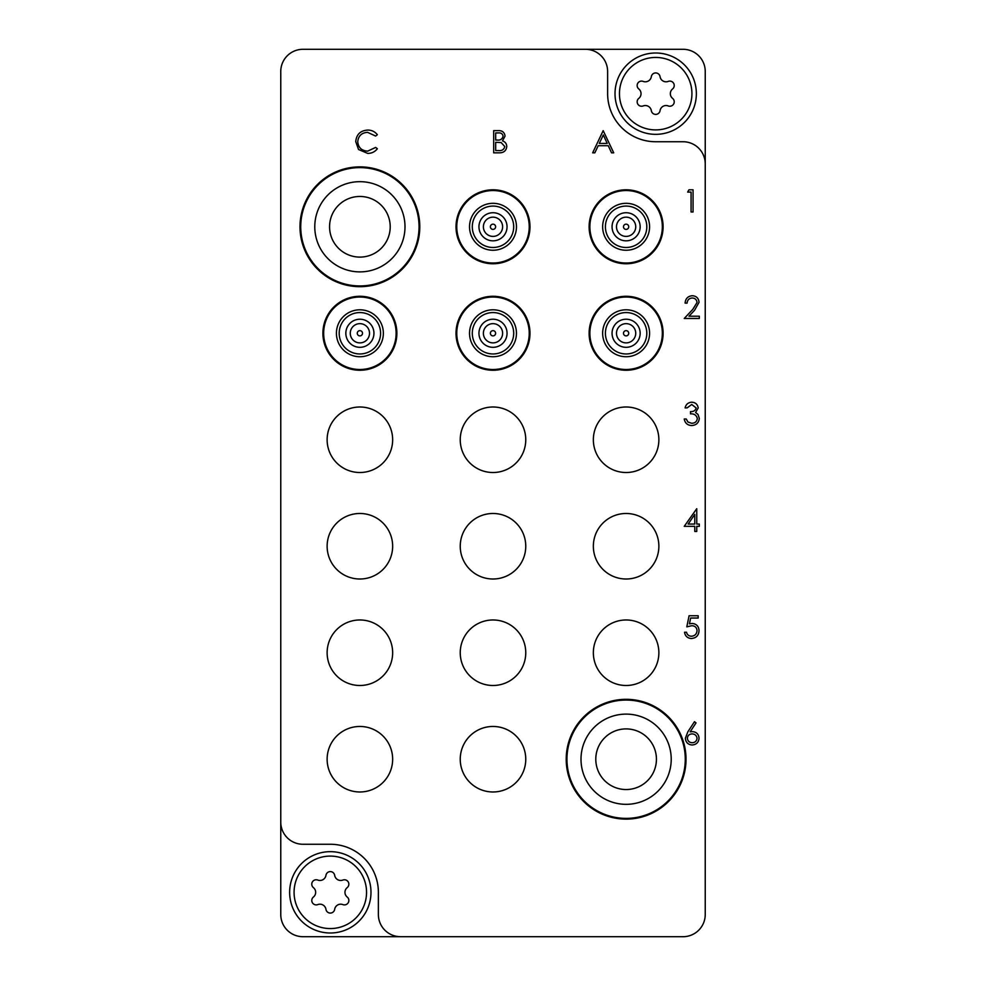 <?xml version="1.0" encoding="UTF-8"?>
<svg xmlns="http://www.w3.org/2000/svg" width="986" height="986" viewBox="0 0 986 986"><rect width="100%" height="100%" fill="white"/><g stroke="black" fill="none" stroke-linecap="round" stroke-linejoin="round"><path stroke-width="1.48" d="M419.789 226.78A59.899 59.899 0 0 0 359.89 166.88A59.899 59.899 0 0 0 299.99 226.78A59.899 59.899 0 0 0 359.89 286.679A59.899 59.899 0 0 0 419.789 226.78M419.05 226.78A59.16 59.16 0 0 0 359.89 167.62A59.16 59.16 0 0 0 300.73 226.78A59.16 59.16 0 0 0 359.89 285.94A59.16 59.16 0 0 0 419.05 226.78M686.01 759.22A59.899 59.899 0 0 0 626.11 699.32A59.899 59.899 0 0 0 566.21 759.22A59.899 59.899 0 0 0 626.11 819.12A59.899 59.899 0 0 0 686.01 759.22M685.27 759.22A59.16 59.16 0 0 0 626.11 700.06A59.16 59.16 0 0 0 566.95 759.22A59.16 59.16 0 0 0 626.11 818.38A59.16 59.16 0 0 0 685.27 759.22M392.65 759.22A32.76 32.76 0 0 0 359.89 726.46A32.76 32.76 0 0 0 327.13 759.22A32.76 32.76 0 0 0 359.89 791.98A32.76 32.76 0 0 0 392.65 759.22M392.65 652.732A32.76 32.76 0 0 0 359.89 619.972A32.76 32.76 0 0 0 327.13 652.732A32.76 32.76 0 0 0 359.89 685.492A32.76 32.76 0 0 0 392.65 652.732M392.65 546.244A32.76 32.76 0 0 0 359.89 513.484A32.76 32.76 0 0 0 327.13 546.244A32.76 32.76 0 0 0 359.89 579.004A32.76 32.76 0 0 0 392.65 546.244M392.65 439.756A32.76 32.76 0 0 0 359.89 406.996A32.76 32.76 0 0 0 327.13 439.756A32.76 32.76 0 0 0 359.89 472.516A32.76 32.76 0 0 0 392.65 439.756M525.76 759.22A32.76 32.76 0 0 0 493 726.46A32.76 32.76 0 0 0 460.24 759.22A32.76 32.76 0 0 0 493 791.98A32.76 32.76 0 0 0 525.76 759.22M658.87 652.732A32.76 32.76 0 0 0 626.11 619.972A32.76 32.76 0 0 0 593.35 652.732A32.76 32.76 0 0 0 626.11 685.492A32.76 32.76 0 0 0 658.87 652.732M658.87 546.244A32.76 32.76 0 0 0 626.11 513.484A32.76 32.76 0 0 0 593.35 546.244A32.76 32.76 0 0 0 626.11 579.004A32.76 32.76 0 0 0 658.87 546.244M658.87 439.756A32.76 32.76 0 0 0 626.11 406.996A32.76 32.76 0 0 0 593.35 439.756A32.76 32.76 0 0 0 626.11 472.516A32.76 32.76 0 0 0 658.87 439.756M525.76 652.732A32.76 32.76 0 0 0 493 619.972A32.76 32.76 0 0 0 460.24 652.732A32.76 32.76 0 0 0 493 685.492A32.76 32.76 0 0 0 525.76 652.732M525.76 546.244A32.76 32.76 0 0 0 493 513.484A32.76 32.76 0 0 0 460.24 546.244A32.76 32.76 0 0 0 493 579.004A32.76 32.76 0 0 0 525.76 546.244M525.76 439.756A32.76 32.76 0 0 0 493 406.996A32.76 32.76 0 0 0 460.24 439.756A32.76 32.76 0 0 0 493 472.516A32.76 32.76 0 0 0 525.76 439.756M705.236 163.922L705.236 71.485A22.185 22.185 0 0 0 683.052 49.3L302.949 49.3A22.185 22.185 0 0 0 280.764 71.485L280.764 822.077A22.185 22.185 0 0 0 302.949 844.262L330.31 844.262A48.067 48.067 0 0 1 378.377 892.33L378.377 914.515A22.185 22.185 0 0 0 400.562 936.7L683.052 936.7A22.185 22.185 0 0 0 705.236 914.515L705.236 163.922A22.185 22.185 0 0 0 683.052 141.737L655.69 141.737A48.067 48.067 0 0 1 607.622 93.67L607.622 71.485A22.185 22.185 0 0 0 585.438 49.3M280.764 822.077L280.764 914.515A22.185 22.185 0 0 0 302.949 936.7L400.562 936.7M603.185 130.645L613.711 152.83L611.542 152.83L608.263 145.718L598.206 145.718L594.829 152.83L592.66 152.83L603.185 130.645M603.309 134.971L599.291 143.438L607.216 143.438L603.309 134.971M493.678 152.83L493.678 130.645L498.016 130.645C502.133 130.398 504.487 132.223 505.054 136.142L502.49 140.862C505.214 141.787 506.631 143.685 506.767 146.532C506.249 150.624 503.895 152.731 499.68 152.83L493.678 152.83M495.675 132.925L495.675 140.037L497.006 140.037C500.309 140.431 502.33 139.149 503.07 136.179C502.589 133.776 501.024 132.691 498.374 132.925L495.675 132.925M495.675 142.304L495.675 150.55L498.509 150.55C501.911 150.944 504.006 149.601 504.77 146.532L501.147 142.563L495.675 142.304M367.679 130.078C371.673 130.053 374.89 131.606 377.355 134.712L375.617 136.043L367.544 132.346C361.603 132.765 358.325 135.895 357.733 141.762C358.349 147.678 361.677 150.796 367.692 151.129L375.617 147.432L377.355 148.75C374.902 151.856 371.673 153.409 367.704 153.397L358.547 149.515L355.736 141.614C356.439 134.416 360.42 130.571 367.679 130.078M687.661 192.085L688.955 189.805L693.059 189.805L693.059 211.99L691.075 211.99L691.075 192.085L687.661 192.085M692.234 297.994C689.115 298.253 687.402 299.954 687.094 303.121L685.097 303.121C685.467 298.61 687.883 296.145 692.332 295.726C696.424 296.022 698.655 298.228 699.037 302.32L694.551 310.282L688.992 316.198L699.32 316.198L699.32 318.478L684.247 318.478L692.85 309.296L697.04 302.492C696.695 299.682 695.093 298.191 692.234 297.994M691.728 404.482L687.094 407.896L685.097 407.896C685.923 404.371 688.129 402.473 691.704 402.214C695.475 402.399 697.632 404.322 698.187 407.982L695.586 412.542L698.002 414.428L699.32 418.372C698.778 422.883 696.215 425.274 691.642 425.533C687.488 425.311 685.023 423.13 684.247 418.988L686.231 418.988L687.969 422.057L691.679 423.265C694.92 423.228 696.806 421.663 697.324 418.569C696.51 415.192 694.23 413.627 690.508 413.873L690.508 411.593C693.478 411.778 695.376 410.57 696.19 407.97L691.728 404.482M684.247 526.339L696.757 508.702L696.757 524.059L699.32 524.059L699.32 526.339L696.757 526.339L696.757 531.454L694.773 531.454L694.773 526.339L684.247 526.339M688.154 524.059L694.773 524.059L694.773 514.421L688.154 524.059M689.078 615.757L698.187 615.757L698.187 618.037L690.631 618.037L689.436 623.867L692.049 623.435C696.461 623.83 698.778 626.246 699.037 630.695C698.692 635.539 696.104 638.139 691.297 638.509C687.439 638.201 685.184 636.118 684.53 632.248L686.527 632.248C687.156 634.787 688.783 636.106 691.42 636.241C694.859 635.921 696.745 634.047 697.04 630.609C696.732 627.429 694.945 625.802 691.691 625.716L686.811 626.85L689.078 615.757M687.858 731.797L694.489 721.678L696.017 722.886L690.151 731.846L692.455 731.637C696.486 731.982 698.68 734.176 699.037 738.206C698.655 742.396 696.338 744.664 692.098 744.997C687.981 744.627 685.738 742.372 685.381 738.243L687.858 731.797M692.036 733.904C689.214 734.065 687.661 735.531 687.378 738.329C687.747 741.102 689.362 742.569 692.209 742.729C695.056 742.557 696.671 741.09 697.04 738.329C696.621 735.507 694.957 734.04 692.036 733.904M330.31 928.565A36.235 36.235 0 0 0 366.545 892.33A36.235 36.235 0 0 0 330.31 856.094A36.235 36.235 0 0 0 294.075 892.33A36.235 36.235 0 0 0 330.31 928.565M330.31 851.657A40.672 40.672 0 0 1 370.982 892.33A40.672 40.672 0 0 1 330.31 933.002A40.672 40.672 0 0 1 289.637 892.33A40.672 40.672 0 0 1 330.31 851.657M316.21 904.889A4.412 4.412 0 0 0 317.788 904.593A6.064 6.064 0 0 1 325.947 909.314A4.412 4.412 0 0 0 334.673 909.314A6.064 6.064 0 0 1 342.832 904.593A4.412 4.412 0 0 0 347.195 897.038A6.064 6.064 0 0 1 347.195 887.622A4.412 4.412 0 0 0 342.832 880.067A6.064 6.064 0 0 1 334.673 875.346A4.412 4.412 0 0 0 325.947 875.346A6.064 6.064 0 0 1 317.788 880.067A4.412 4.412 0 0 0 313.425 887.622A6.064 6.064 0 0 1 313.425 897.038A4.412 4.412 0 0 0 316.21 904.889M655.69 129.905A36.235 36.235 0 0 0 691.925 93.67A36.235 36.235 0 0 0 655.69 57.434A36.235 36.235 0 0 0 619.454 93.67A36.235 36.235 0 0 0 655.69 129.905M655.69 52.997A40.672 40.672 0 0 1 696.362 93.67A40.672 40.672 0 0 1 655.69 134.343A40.672 40.672 0 0 1 615.017 93.67A40.672 40.672 0 0 1 655.69 52.997M641.59 106.229A4.412 4.412 0 0 0 643.168 105.933A6.064 6.064 0 0 1 651.327 110.654A4.412 4.412 0 0 0 660.053 110.654A6.064 6.064 0 0 1 668.212 105.933A4.412 4.412 0 0 0 672.575 98.378A6.064 6.064 0 0 1 672.575 88.962A4.412 4.412 0 0 0 668.212 81.407A6.064 6.064 0 0 1 660.053 76.686A4.412 4.412 0 0 0 651.327 76.686A6.064 6.064 0 0 1 643.168 81.407A4.412 4.412 0 0 0 638.805 88.962A6.064 6.064 0 0 1 638.805 98.378A4.412 4.412 0 0 0 641.59 106.229M359.89 167.62A59.16 59.16 0 0 1 419.05 226.78A59.16 59.16 0 0 1 359.89 285.94A59.16 59.16 0 0 1 300.73 226.78A59.16 59.16 0 0 1 359.89 167.62M359.89 196.46A30.32 30.32 0 0 1 390.209 226.78A30.32 30.32 0 0 1 359.89 257.099A30.32 30.32 0 0 1 329.57 226.78A30.32 30.32 0 0 1 359.89 196.46A30.32 30.32 0 0 0 329.57 226.78A30.32 30.32 0 0 0 359.89 257.099M626.11 818.38A59.16 59.16 0 0 1 566.95 759.22A59.16 59.16 0 0 1 626.11 700.06A59.16 59.16 0 0 1 685.27 759.22A59.16 59.16 0 0 1 626.11 818.38M626.11 789.539A30.32 30.32 0 0 1 595.79 759.22A30.32 30.32 0 0 1 626.11 728.9A30.32 30.32 0 0 1 656.429 759.22A30.32 30.32 0 0 1 626.11 789.539A30.32 30.32 0 0 0 656.429 759.22A30.32 30.32 0 0 0 626.11 728.9M624.68 228.974A2.625 2.625 0 0 1 623.916 225.35A2.625 2.625 0 0 1 627.54 224.586A2.625 2.625 0 0 1 628.304 228.21A2.625 2.625 0 0 1 624.68 228.974M631.373 218.732A9.613 9.613 0 0 0 618.062 221.517A9.613 9.613 0 0 0 620.847 234.828A9.613 9.613 0 0 0 634.158 232.043A9.613 9.613 0 0 0 631.373 218.732M618.419 238.538A14.05 14.05 0 0 1 614.352 219.089A14.05 14.05 0 0 1 633.801 215.022A14.05 14.05 0 0 1 637.868 234.471A14.05 14.05 0 0 1 618.419 238.538M614.783 244.109A20.706 20.706 0 0 0 643.439 238.107A20.706 20.706 0 0 0 637.437 209.451A20.706 20.706 0 0 0 608.781 215.453A20.706 20.706 0 0 0 614.783 244.109A20.706 20.706 0 0 1 608.781 215.453A20.706 20.706 0 0 1 637.437 209.451M606.291 257.112A36.235 36.235 0 0 1 595.778 206.961A36.235 36.235 0 0 1 645.929 196.448A36.235 36.235 0 0 1 656.442 246.599A36.235 36.235 0 0 1 606.291 257.112M646.335 195.82A36.975 36.975 0 0 1 657.07 247.005A36.975 36.975 0 0 1 605.885 257.74A36.975 36.975 0 0 1 595.15 206.555A36.975 36.975 0 0 1 646.335 195.82M491.57 228.974A2.625 2.625 0 0 1 490.806 225.35A2.625 2.625 0 0 1 494.43 224.586A2.625 2.625 0 0 1 495.194 228.21A2.625 2.625 0 0 1 491.57 228.974M498.263 218.732A9.613 9.613 0 0 0 484.952 221.517A9.613 9.613 0 0 0 487.737 234.828A9.613 9.613 0 0 0 501.048 232.043A9.613 9.613 0 0 0 498.263 218.732M485.309 238.538A14.05 14.05 0 0 1 481.242 219.089A14.05 14.05 0 0 1 500.691 215.022A14.05 14.05 0 0 1 504.758 234.471A14.05 14.05 0 0 1 485.309 238.538M481.673 244.109A20.706 20.706 0 0 0 510.329 238.107A20.706 20.706 0 0 0 504.327 209.451A20.706 20.706 0 0 0 475.671 215.453A20.706 20.706 0 0 0 481.673 244.109A20.706 20.706 0 0 1 475.671 215.453A20.706 20.706 0 0 1 504.327 209.451M473.181 257.112A36.235 36.235 0 0 1 462.668 206.961A36.235 36.235 0 0 1 512.819 196.448A36.235 36.235 0 0 1 523.332 246.599A36.235 36.235 0 0 1 473.181 257.112M513.225 195.82A36.975 36.975 0 0 1 523.96 247.005A36.975 36.975 0 0 1 472.775 257.74A36.975 36.975 0 0 1 462.04 206.555A36.975 36.975 0 0 1 513.225 195.82M624.68 335.462A2.625 2.625 0 0 1 623.916 331.838A2.625 2.625 0 0 1 627.54 331.074A2.625 2.625 0 0 1 628.304 334.698A2.625 2.625 0 0 1 624.68 335.462M631.373 325.22A9.613 9.613 0 0 0 618.062 328.005A9.613 9.613 0 0 0 620.847 341.316A9.613 9.613 0 0 0 634.158 338.531A9.613 9.613 0 0 0 631.373 325.22M618.419 345.026A14.05 14.05 0 0 1 614.352 325.577A14.05 14.05 0 0 1 633.801 321.51A14.05 14.05 0 0 1 637.868 340.959A14.05 14.05 0 0 1 618.419 345.026M614.783 350.597A20.706 20.706 0 0 0 643.439 344.595A20.706 20.706 0 0 0 637.437 315.939A20.706 20.706 0 0 0 608.781 321.941A20.706 20.706 0 0 0 614.783 350.597A20.706 20.706 0 0 1 608.781 321.941A20.706 20.706 0 0 1 637.437 315.939M606.291 363.6A36.235 36.235 0 0 1 595.778 313.449A36.235 36.235 0 0 1 645.929 302.936A36.235 36.235 0 0 1 656.442 353.087A36.235 36.235 0 0 1 606.291 363.6M646.335 302.308A36.975 36.975 0 0 1 657.07 353.493A36.975 36.975 0 0 1 605.885 364.228A36.975 36.975 0 0 1 595.15 313.043A36.975 36.975 0 0 1 646.335 302.308M491.57 335.462A2.625 2.625 0 0 1 490.806 331.838A2.625 2.625 0 0 1 494.43 331.074A2.625 2.625 0 0 1 495.194 334.698A2.625 2.625 0 0 1 491.57 335.462M498.263 325.22A9.613 9.613 0 0 0 484.952 328.005A9.613 9.613 0 0 0 487.737 341.316A9.613 9.613 0 0 0 501.048 338.531A9.613 9.613 0 0 0 498.263 325.22M485.309 345.026A14.05 14.05 0 0 1 481.242 325.577A14.05 14.05 0 0 1 500.691 321.51A14.05 14.05 0 0 1 504.758 340.959A14.05 14.05 0 0 1 485.309 345.026M481.673 350.597A20.706 20.706 0 0 0 510.329 344.595A20.706 20.706 0 0 0 504.327 315.939A20.706 20.706 0 0 0 475.671 321.941A20.706 20.706 0 0 0 481.673 350.597A20.706 20.706 0 0 1 475.671 321.941A20.706 20.706 0 0 1 504.327 315.939M473.181 363.6A36.235 36.235 0 0 1 462.668 313.449A36.235 36.235 0 0 1 512.819 302.936A36.235 36.235 0 0 1 523.332 353.087A36.235 36.235 0 0 1 473.181 363.6M513.225 302.308A36.975 36.975 0 0 1 523.96 353.493A36.975 36.975 0 0 1 472.775 364.228A36.975 36.975 0 0 1 462.04 313.043A36.975 36.975 0 0 1 513.225 302.308M358.46 335.462A2.625 2.625 0 0 1 357.696 331.838A2.625 2.625 0 0 1 361.32 331.074A2.625 2.625 0 0 1 362.084 334.698A2.625 2.625 0 0 1 358.46 335.462M365.153 325.22A9.613 9.613 0 0 0 351.842 328.005A9.613 9.613 0 0 0 354.627 341.316A9.613 9.613 0 0 0 367.938 338.531A9.613 9.613 0 0 0 365.153 325.22M352.199 345.026A14.05 14.05 0 0 1 348.132 325.577A14.05 14.05 0 0 1 367.581 321.51A14.05 14.05 0 0 1 371.648 340.959A14.05 14.05 0 0 1 352.199 345.026M348.563 350.597A20.706 20.706 0 0 0 377.219 344.595A20.706 20.706 0 0 0 371.217 315.939A20.706 20.706 0 0 0 342.561 321.941A20.706 20.706 0 0 0 348.563 350.597A20.706 20.706 0 0 1 342.561 321.941A20.706 20.706 0 0 1 371.217 315.939M340.071 363.6A36.235 36.235 0 0 1 329.558 313.449A36.235 36.235 0 0 1 379.709 302.936A36.235 36.235 0 0 1 390.222 353.087A36.235 36.235 0 0 1 340.071 363.6M380.115 302.308A36.975 36.975 0 0 1 390.85 353.493A36.975 36.975 0 0 1 339.665 364.228A36.975 36.975 0 0 1 328.93 313.043A36.975 36.975 0 0 1 380.115 302.308M359.89 181.671A45.109 45.109 0 0 1 405 226.78A45.109 45.109 0 0 1 359.89 271.889A45.109 45.109 0 0 1 314.78 226.78A45.109 45.109 0 0 1 359.89 181.671M626.11 804.329A45.109 45.109 0 0 1 581 759.22A45.109 45.109 0 0 1 626.11 714.11A45.109 45.109 0 0 1 671.22 759.22A45.109 45.109 0 0 1 626.11 804.329M638.953 207.134A23.479 23.479 0 0 1 645.756 239.623A23.479 23.479 0 0 1 613.267 246.426A23.479 23.479 0 0 1 606.464 213.937A23.479 23.479 0 0 1 638.953 207.134M505.843 207.134A23.479 23.479 0 0 1 512.646 239.623A23.479 23.479 0 0 1 480.157 246.426A23.479 23.479 0 0 1 473.354 213.937A23.479 23.479 0 0 1 505.843 207.134M638.953 313.622A23.479 23.479 0 0 1 645.756 346.111A23.479 23.479 0 0 1 613.267 352.914A23.479 23.479 0 0 1 606.464 320.425A23.479 23.479 0 0 1 638.953 313.622M505.843 313.622A23.479 23.479 0 0 1 512.646 346.111A23.479 23.479 0 0 1 480.157 352.914A23.479 23.479 0 0 1 473.354 320.425A23.479 23.479 0 0 1 505.843 313.622M372.733 313.622A23.479 23.479 0 0 1 379.536 346.111A23.479 23.479 0 0 1 347.047 352.914A23.479 23.479 0 0 1 340.244 320.425A23.479 23.479 0 0 1 372.733 313.622"/></g></svg>
